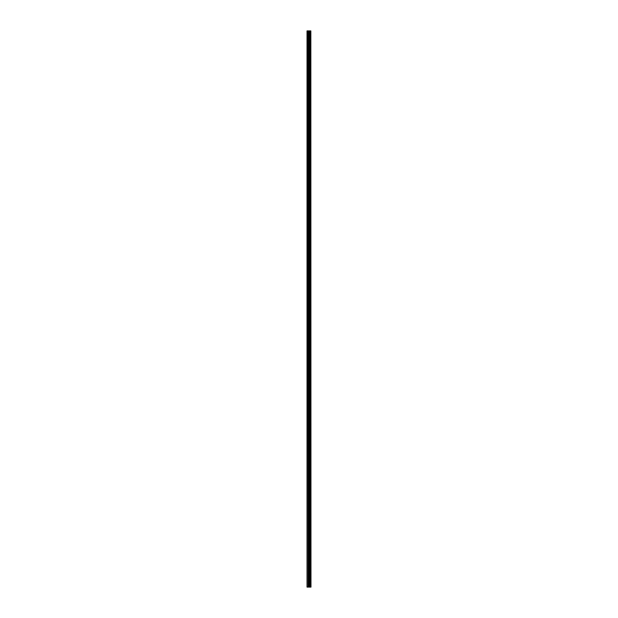 <?xml version="1.0" encoding="UTF-8"?>
<svg xmlns="http://www.w3.org/2000/svg" width="618" height="618" viewBox="0 0 618 618"><rect width="100%" height="100%" fill="white"/><g stroke="black" fill="none" stroke-linecap="round" stroke-linejoin="round"><path stroke-width="0.93" d="M310.839 30.9L310.97 587.1L310.839 30.9L307.03 30.9L307.03 587.1L307.3 30.9M307.3 587.1L310.839 587.1M310.051 30.9L310.051 587.1L310.027 30.9M310.483 30.9L310.483 587.1L310.46 30.9M310.823 587.1L310.823 30.9M309.672 587.1L309.672 30.9M309.633 587.1L309.633 30.9M310.429 587.1L310.429 30.9M310.367 587.1L310.367 30.9M310.12 587.1L310.12 30.9M310.004 587.1L310.004 30.9M309.502 587.1L309.502 30.9M309.379 587.1L309.379 30.9M308.876 587.1L308.876 30.9M308.745 587.1L308.745 30.9M308.204 587.1L308.204 30.9M308.081 587.1L308.081 30.9"/></g></svg>
